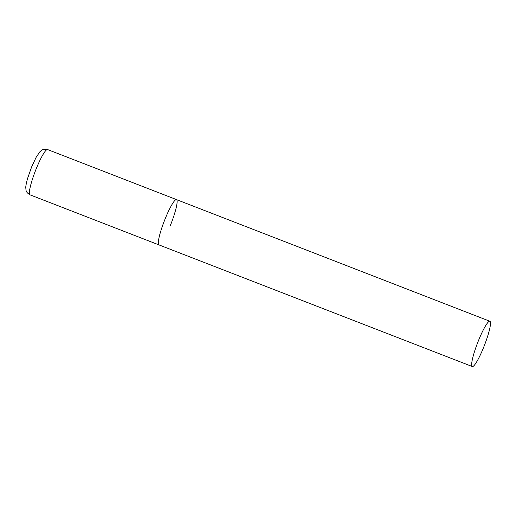 <?xml version="1.0" encoding="UTF-8"?>
<svg xmlns="http://www.w3.org/2000/svg" width="516" height="516" viewBox="0 0 516 516"><rect width="100%" height="100%" fill="white"/><g stroke="black" fill="none" stroke-linecap="round" stroke-linejoin="round"><path stroke-width="0.77" d="M472.295 366.541A24.284 3.638 111.2 0 0 483.969 346.507A24.284 3.638 111.2 0 0 490.2 321.558A24.284 3.638 111.2 0 0 489.871 321.262A24.284 3.638 111.2 0 0 478.197 341.295A24.284 3.638 111.2 0 0 471.966 366.244A24.284 3.638 111.2 0 0 472.295 366.541L29.999 194.835A24.284 3.638 -68.8 0 1 36.417 168.313A24.284 3.638 -68.8 0 1 47.575 149.556L176.504 199.608A24.284 3.638 111.2 0 0 164.83 219.642A24.284 3.638 111.2 0 0 158.599 244.59A24.284 3.638 111.2 0 0 158.928 244.887A24.284 3.638 -68.8 0 1 165.346 218.358A24.284 3.638 -68.8 0 1 176.504 199.608A24.284 3.638 -68.8 0 1 170.087 226.131M29.999 194.835C25.265 191.92 26.206 190.165 25.8 188.147C25.587 186.902 26.161 183.728 27.529 178.613L31.586 167.042L36.191 157.206L39.971 151.659C41.544 150.498 42.177 148.485 47.575 149.556M176.504 199.608L489.871 321.262"/></g></svg>
